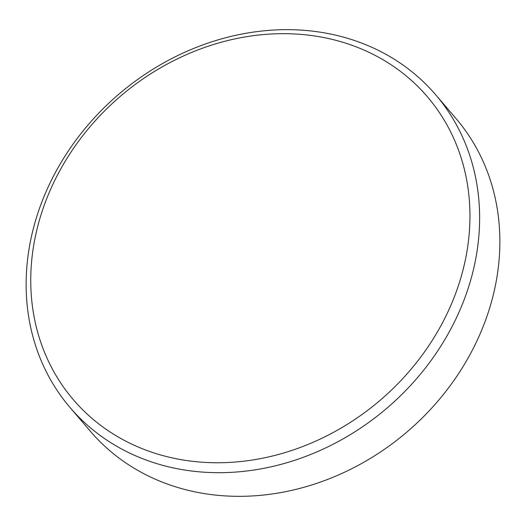 <?xml version="1.0" encoding="UTF-8"?>
<svg xmlns="http://www.w3.org/2000/svg" width="526" height="526" viewBox="0 0 526 526"><rect width="100%" height="100%" fill="white"/><g stroke="black" fill="none" stroke-linecap="round" stroke-linejoin="round"><path stroke-width="0.79" d="M353.847 45.972A232.992 199.926 -40.6 0 0 56.644 176.677A232.992 199.926 -40.6 0 0 146.859 450.46A232.992 199.926 -40.6 0 0 444.062 319.762A232.992 199.926 -40.6 0 0 353.847 45.972M146.024 459.994A240.573 206.422 139.4 0 1 70.089 407.578A240.573 206.422 139.4 0 1 81.517 132.874A240.573 206.422 139.4 0 1 359.738 42.356A240.573 206.422 139.4 0 1 435.673 94.772A240.573 206.422 139.4 0 1 424.245 369.469A240.573 206.422 139.4 0 1 146.024 459.994M435.673 94.772L455.91 118.422A240.573 206.422 139.4 0 1 444.483 393.126A240.573 206.422 139.4 0 1 166.262 483.644A240.573 206.422 139.4 0 1 90.327 431.228L70.089 407.578"/></g></svg>
